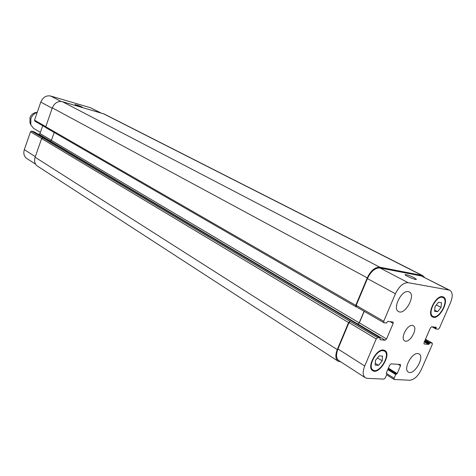 <?xml version="1.0" encoding="UTF-8"?>
<svg xmlns="http://www.w3.org/2000/svg" width="476" height="476" viewBox="0 0 476 476"><rect width="100%" height="100%" fill="white"/><g stroke="black" fill="none" stroke-linecap="round" stroke-linejoin="round"><path stroke-width="0.71" d="M40.371 132.399L33.713 128.466L30.809 124.926L30.845 118.744C32.076 115.525 34.201 113.401 37.223 112.384M30.018 122.939L29.946 117.768C31.071 114.894 33.005 113.151 35.742 112.532L36.009 112.491M80.129 106.862L75.012 104.666C76.333 104.738 78.605 105.488 81.824 106.916L82.443 107.35L81.354 107.225M413.936 277.585L416.417 279.335C416.554 280.495 404.648 275.562 405.094 274.646C406.266 274.372 409.211 275.348 413.936 277.585M417.863 353.549L419.07 353.918C425.139 356.94 413.87 375.98 408.331 372.042C402.97 369.441 411.686 352.502 417.863 353.549M408.307 291.633L409.295 291.961C416.262 295.114 404.915 315.671 398.495 311.53C392.176 308.728 401.447 289.884 408.307 291.633M382.192 360.844L378.551 365.342L375.177 365.128L375.463 360.38L379.14 355.852L382.496 356.107L382.192 360.844L377.462 357.916M378.551 365.342L375.29 363.301M441.032 307.454L437.605 311.715L434.612 311.28L435.064 306.544L438.527 302.254L441.502 302.73L441.032 307.454L436.337 304.967M437.605 311.715L434.719 310.173M383.085 350.675C376.343 349.557 367.246 367.085 373.035 370.025C379.08 374.428 391.135 354.566 384.513 351.121L383.085 350.675M383.37 350.015L384.882 350.491C391.95 354.162 379.092 375.35 372.643 370.649C366.466 367.514 376.177 348.807 383.37 350.015M442.258 297.333C435.998 295.721 427.103 313.845 432.922 316.32C438.759 320.033 449.445 300.386 443.085 297.607L442.258 297.333M442.537 296.691L443.418 296.982C450.207 299.94 438.807 320.901 432.571 316.939C426.365 314.297 435.861 294.959 442.537 296.691M449.029 290.051L449.945 290.36C452.741 292.383 452.926 296.488 450.498 302.676L439.425 328.089L438.152 329.255L436.04 329.005L436.224 327.31L431.684 326.738L430.393 327.922L423.997 342.66L424.039 343.952L428.709 344.434L430.012 342.863L432.273 343.113L432.315 344.392L421.409 369.412C418.083 376.135 414.227 379.747 409.836 380.241L394.152 379.497L394.104 378.247L395.705 374.547L397.162 373.577L400.524 365.788L400.477 364.515L391.088 363.86L389.725 365.104L386.328 373.011L386.934 374.1L385.322 377.843L383.959 379.098L367.311 378.36L365.306 377.748C362.718 375.635 362.522 371.714 364.723 365.99L376.224 338.924L377.647 337.657L380.175 337.924L380.032 339.715L385.138 340.215L386.542 338.96L393.17 323.418L393.087 322.026L387.851 321.348L386.429 323.031L383.989 322.734L383.721 321.27L395.419 293.746C399.084 286.296 403.321 282.607 408.11 282.667L449.029 290.051L421.325 275.967L449.945 290.36M412.383 325.465L413.281 325.757C418.469 328.232 409.414 344.035 404.654 340.804C400.001 338.644 407.176 324.388 412.383 325.465M35.016 121.261L34.534 120.154L40.793 102.078C42.941 97.277 46.22 95.254 50.646 96.015L90.422 107.725L100.852 112.919M35.623 164.22L26.715 158.454C24.008 156.42 23.211 153.492 24.318 149.66L30.506 131.781L31.606 131.09L34.028 131.757M37.64 133.899L38.889 134.214L39.978 133.53L42.697 125.724M422.89 275.723L104.06 113.954L62.314 101.656C57.852 100.9 54.52 102.971 52.33 107.868L45.75 126.735L46.059 127.788L355.887 306.74L355.762 305.354L367.27 277.859C370.81 270.612 374.993 267.066 379.824 267.214L421.962 275.408L422.89 275.723L424.55 277.448M54.175 132.477L51.414 140.361L50.313 141.063L357.815 324.037L359.362 322.847L364.2 311.352M31.606 131.09L43.132 137.969L41.62 138.576L35.111 157.235C33.974 161.126 34.772 164.095 37.491 166.142L338.061 361.171C335.419 359.041 335.152 355.179 337.252 349.598L348.563 322.561L349.973 321.342L377.647 337.657M365.306 377.748L338.769 360.558C336.127 358.428 335.854 354.566 337.96 348.979L348.991 322.609L350.401 321.389M356.488 306.859L356.191 305.413L367.407 278.609C370.947 271.362 375.13 267.815 379.955 267.964L421.325 275.967M356.393 306.841L355.887 306.74M357.815 324.037L359.196 322.829L364.057 311.268M340.786 361.867L338.061 361.171M100.365 112.776L90.422 107.725M35.319 156.652L24.318 149.66M41.668 138.462L30.506 131.781M51.426 140.319L39.978 133.53M50.438 141.086L38.889 134.214M45.785 126.634L34.534 120.154M52.199 108.242L40.793 102.078M60.999 101.424L50.646 96.015M425.467 339.269L432.131 343.071M387 373.779L394.104 378.247M398.12 364.318L400.524 365.788M337.96 348.979L364.723 365.99M348.991 322.609L376.224 338.924M357.982 324.055L385.138 340.215M359.362 322.847L386.542 338.96M390.028 321.615L393.17 323.418M356.191 305.413L383.721 321.27M367.407 278.609L395.419 293.746M379.955 267.964L408.11 282.667M367.27 277.859L52.33 107.868M62.314 101.656L379.824 267.214M355.762 305.354L45.75 126.735M359.196 322.829L51.414 140.361M380.104 337.9L33.891 131.679M349.973 321.342L42.733 137.867M348.563 322.561L41.62 138.576M337.252 349.598L35.111 157.235M386.833 373.565L386.268 373.208M397.162 373.577L388.422 368.138M396.633 374.071L388.142 368.787M396.234 374.053L388.065 368.959M395.705 374.547L387.791 369.608M430.012 342.863L425.122 340.066M429.495 343.333L424.854 340.679M429.221 343.964L424.58 341.304M428.709 344.434L424.318 341.917M436.242 327.833L435.005 327.149M435.968 328.464L433.184 326.923M435.945 328.952L432.024 326.78M421.962 275.408L103.125 113.585M29.917 122.689L30.809 124.926M35.742 112.532L37.253 112.306M371.22 368.87L373.035 370.025M382.674 350.009L384.513 351.121M431.167 315.368L432.922 316.32M441.317 296.691L443.085 297.607M34.849 121.19L45.791 127.508M425.479 339.239L432.273 343.113M386.643 374.767L394.152 379.497M356.31 306.8L383.817 322.68M380.175 337.924L33.963 131.709M386.911 373.589L386.274 373.184M435.986 328.987L431.994 326.774"/></g></svg>
